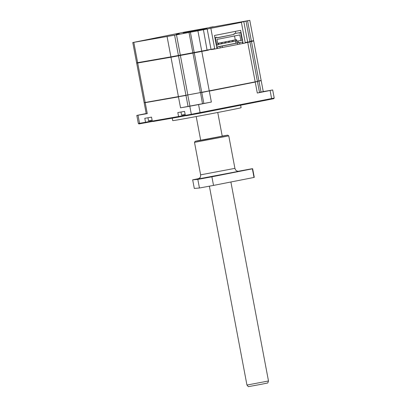 <?xml version="1.0" encoding="UTF-8"?>
<svg xmlns="http://www.w3.org/2000/svg" width="407" height="407" viewBox="0 0 407 407"><rect width="100%" height="100%" fill="white"/><g stroke="black" fill="none" stroke-linecap="round" stroke-linejoin="round"><path stroke-width="0.61" d="M137.225 41.672L140.781 41.021L137.225 41.672M209.686 27.411L213.248 26.76L209.686 27.411M242.72 21.668L246.281 21.011L242.72 21.668M204.06 28.902L206.98 28.368L204.06 28.902M183.13 32.86L205.199 28.811L183.13 32.86M176.358 34.356L179.273 33.817L176.358 34.356M170.258 35.928L173.82 35.272L170.258 35.928M167.073 36.584L170.909 56.863L178.429 55.459L174.593 35.175L132.784 42.532L184.671 32.067L249.791 20.35L247.563 20.818L251.399 41.097L253.622 40.629L249.791 20.35M174.593 35.175L190.384 32.219L194.215 52.503L201.735 51.094L197.904 30.815L190.384 32.219M247.563 20.818L237.2 23.097L241.397 22.375L197.904 30.815M132.784 42.532L136.62 62.81L137.642 62.653L133.811 42.374M171.266 57.168L170.909 56.863L137.642 62.653L137.998 62.953L171.266 57.168L178.286 55.851L178.429 55.459L180.316 55.087L176.485 34.804M210.872 28.383L214.703 48.662L194.577 52.803L194.215 52.503L180.316 55.087L180.174 55.479L178.286 55.851M207.188 29.024L211.019 49.303L201.735 51.094L201.592 51.491M241.397 22.375L245.228 42.654L245.004 43.071L243.116 43.442L240.639 30.342L214.474 35.49L216.951 48.591L215.064 48.962L214.703 48.662M243.839 21.774L247.67 42.053L245.207 42.542M200.376 92.582L187.846 94.928L180.382 55.444L192.918 53.098L200.376 92.582L257.422 81.431L249.964 41.946L245.08 42.939L249.893 41.585L246.062 21.306M136.62 62.81L137.998 62.953M194.577 52.803L180.174 55.479M211.375 49.603L215.064 48.962M235.77 33.333L235.399 31.375M243.116 43.442L237.744 44.449M247.527 42.45L249.603 42.013L249.893 41.585M253.622 40.629L253.332 41.056L251.256 41.494L251.399 41.097L249.862 41.402M235.648 43.335L233.532 43.702L237.474 43.02L237.754 44.5L220.233 47.899M218.132 46.785L219.958 46.464L220.238 47.945L216.951 48.581M251.256 41.494L249.761 41.789M214.865 37.546L215.318 37.464L216.789 45.228L218.02 44.984L216.972 39.423L239.794 34.931L240.842 40.491L242.079 40.252L240.613 32.489L234.025 33.664L234.157 34.381L216.743 37.81M234.025 33.664L240.613 32.489M216.672 47.1L217.124 47.024L217.404 48.504M216.789 45.228L216.331 45.309M219.958 46.464L217.124 47.024M218.121 46.734L222.069 46.052L222.349 47.533M237.474 43.02L222.069 46.052M235.638 43.29L239.586 42.603L239.865 44.083M242.699 43.524L242.419 42.043L239.586 42.603M242.419 42.043L238.471 42.73L238.141 40.965M234.157 34.381L216.763 37.927L216.626 37.21L215.318 37.464M240.842 40.491L236.899 41.178L237.24 42.974L238.471 42.73M237.24 42.974L216.651 46.993M239.306 32.748L239.438 33.466M214.86 37.515L216.626 37.21M221.586 42.608L225.712 41.804L224.781 41.987L225 43.137L225.931 42.954L225.712 41.804M228.851 41.173L232.982 40.374L232.051 40.558L232.27 41.707L233.196 41.524L232.982 40.374M234.534 35.964L235.277 39.891M235.495 41.061L235.902 43.208M232.489 40.461L236.615 39.657L235.684 39.84L235.902 40.99L236.833 40.807L236.615 39.657M225.219 41.89L229.35 41.092L228.419 41.275L228.632 42.42L229.563 42.236L229.35 41.092M217.954 43.32L222.08 42.521L221.149 42.704L221.367 43.849L222.298 43.666L222.08 42.521M218.447 43.234L217.714 43.361L218.447 43.234L218.661 44.383L217.933 44.526M222.283 43.61L225 43.137M224.781 41.987L221.576 42.547M229.553 42.18L232.27 41.707M232.051 40.558L228.841 41.117M233.186 41.463L235.902 40.99M235.684 39.84L232.478 40.4M225.921 42.893L228.632 42.42M228.419 41.275L225.208 41.829M218.651 44.322L221.367 43.849M221.149 42.704L217.938 43.259M172.263 118.162L172.731 120.635A34.793 0.366 -10.7 0 0 191.407 117.435A34.793 0.366 -10.7 0 0 226.974 110.684A34.793 0.366 -10.7 0 0 241.112 107.713L240.644 105.23M259.503 92.43L268.401 90.766L259.508 92.46M197.985 104.65L190.725 105.978L197.985 104.65M146.23 113.69L141.102 114.611L146.215 113.599M152.9 121.378L138.98 123.931L138.339 123.494L139.535 123.306L138.009 115.232L147.273 113.619L145.202 102.671L178.47 96.886L180.54 107.835L189.804 106.222L191.331 114.296L185.317 115.344L184.569 111.396L177.834 112.566L178.581 116.514L152.284 121.088L153.134 121.49L178.8 117.023L178.581 116.514L185.292 115.201M263.253 91.58L272.69 89.962L274.216 98.036L273.779 98.677L199.888 113.248L186.172 115.741L185.317 115.344M185.933 115.629L178.8 117.023M149.944 121.947L150.158 121.352L152.254 120.945M274.216 98.036L191.331 114.296L191.865 114.749M145.767 122.772L145.543 122.263L139.535 123.306L140.069 123.759M150.015 120.579L150.158 121.352L145.543 122.263L144.8 118.315L151.536 117.14L152.284 121.088M199.888 113.248L200.102 112.658L198.575 104.579L189.804 106.222M198.575 104.579L211.365 102.06L209.3 91.117L255.23 82.077L257.3 93.025L270.09 90.507L271.617 98.58L271.403 99.176M272.69 89.962L270.09 90.507M146.199 113.533L136.813 115.415L138.339 123.494M138.009 115.232L136.813 115.415M257.3 93.025L259.524 92.557L257.458 81.609L255.092 81.919M261.029 92.068L263.253 91.6L261.187 80.652L258.959 81.12L261.029 92.068L259.493 92.369M180.54 107.835L211.365 102.06M145.314 102.467L144.18 102.834L146.25 113.782L147.273 113.619M188.059 106.425L185.989 95.477L178.581 96.683M209.162 90.954L201.78 92.521L203.846 103.47M185.851 95.319L201.887 92.318M147.945 117.765L148.519 120.823L152.111 120.192M180.978 112.022L181.553 115.074L185.149 114.448M257.422 81.42L258.821 80.957M268.488 380.983L267.791 382.972L261.04 384.345L248.326 386.65L246.952 385.053L268.488 380.983L230.891 181.995M137.022 63.085L180.382 55.444M208.491 50.137L192.918 53.098M249.964 41.946L249.618 41.992M257.387 81.242L261.152 80.469L253.693 40.99L249.756 41.794M253.693 40.99L253.347 41.031M136.686 63.171L144.144 102.65L187.846 94.928M245.853 169.943L239.331 171.22L245.853 169.943M209.875 177.02L203.352 178.302L209.875 177.02M211.894 176.796A34.793 0.366 169.3 0 1 204.497 178.169A34.793 0.366 169.3 0 1 197.817 179.385L199.445 188.003A34.793 0.366 -10.7 0 0 206.125 186.782A34.793 0.366 -10.7 0 0 213.522 185.409L211.894 176.796L252.376 168.829L254.004 177.442A34.793 0.366 -10.7 0 0 254.268 177.345L252.64 168.732A34.793 0.366 169.3 0 1 252.376 168.829M222.227 136.157L200.692 140.227M200.671 140.13L195.223 141.29L204.838 139.637L227.706 135.155L228.775 135.882L194.495 142.358L200.631 174.842L234.91 168.366C236.162 171.378 236.553 170.528 237.149 171.077L238.716 171.322M213.522 185.409L254.004 177.442M197.817 179.385L192.669 179.823L194.297 188.436L199.445 188.003M252.64 168.732A34.793 0.366 169.3 0 0 250.788 168.961L238.049 171.306M192.669 179.823A34.793 0.366 169.3 0 1 199.084 178.546M227.706 135.155L222.212 136.06M189.016 32.458L192.847 52.737L193.208 53.042M203.429 29.726L207.117 50.402M182.982 116.199L183.048 114.83M189.947 106.054L187.739 94.948M200.519 92.557L202.477 103.709M137.708 63.009L145.167 102.493M178.434 96.708L170.976 57.224M251.465 41.458L258.923 80.937M247.736 42.414L255.199 81.899M201.806 51.455L209.264 90.934M194.287 52.859L201.745 92.343M185.953 95.299L178.495 55.815M198.26 178.958L238.624 171.332M222.242 136.223L217.755 112.48M246.952 385.053L209.376 186.182M200.702 140.293L196.215 116.55M195.223 141.29L194.495 142.358M200.631 174.842C200.559 176.653 200.371 177.564 200.061 177.579L198.173 178.983M228.775 135.882L234.91 168.366"/></g></svg>
